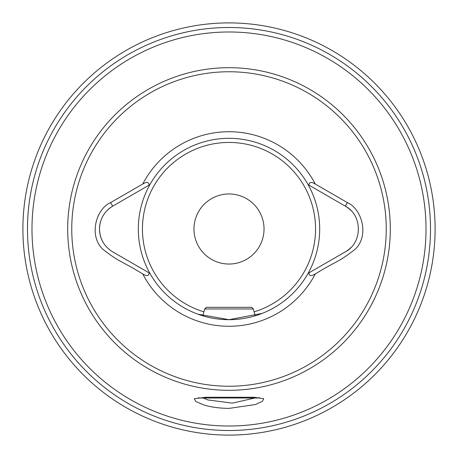 <?xml version="1.0" encoding="UTF-8"?>
<svg xmlns="http://www.w3.org/2000/svg" width="458" height="458" viewBox="0 0 458 458"><rect width="100%" height="100%" fill="white"/><g stroke="black" fill="none" stroke-linecap="round" stroke-linejoin="round"><path stroke-width="0.69" d="M254.076 397.269L263.716 398.723L262.474 401.3L255.375 404.557L229 408.399C219.279 408.261 210.995 407.145 204.159 405.038L195.881 401.54L194.284 398.729L205.842 397.258L254.076 397.269M203.197 398.002L207.777 399.92L232.401 403.137L254.837 398.002M149.892 273.334A90.684 90.684 0 0 1 149.892 184.666L149.079 185.135C148.919 181.958 146.8 181.597 142.736 184.042L110.618 202.585C96.031 208.882 88.4 235.916 103.056 249.473C120.883 263.184 120.832 260.447 142.736 273.958C146.783 276.409 148.896 276.042 149.079 272.865L149.892 273.334A90.684 90.684 0 0 0 229 319.684L197.856 314.171M149.079 185.135L112.679 206.152C104.212 211.419 99.815 219.033 99.489 229C99.804 238.95 104.201 246.564 112.679 251.848L149.079 272.865M100.388 222.176A26.381 26.381 0 0 0 103.01 242.173M264.037 229A35.037 35.037 0 0 0 229 193.963A35.037 35.037 0 0 0 193.963 229A35.037 35.037 0 0 0 229 264.037A35.037 35.037 0 0 0 264.037 229M435.1 229A206.1 206.1 0 0 1 229 435.1A206.1 206.1 0 0 1 22.9 229A206.1 206.1 0 0 1 229 22.9A206.1 206.1 0 0 1 435.1 229A206.1 206.1 0 0 0 229 22.9A206.1 206.1 0 0 0 22.9 229M350.782 247.658A26.381 26.381 0 0 1 345.321 251.848L308.108 273.334A90.684 90.684 0 0 0 229 138.316A90.684 90.684 0 0 0 149.892 184.666A90.684 90.684 0 0 1 308.108 184.666L345.321 206.152A26.381 26.381 0 0 1 350.765 210.325M257.11 315.219L262.766 313.163M262.108 313.421L229 319.684A90.684 90.684 0 0 0 308.108 273.334A90.684 90.684 0 0 1 229 319.684M308.921 272.865C309.081 276.042 311.2 276.409 315.264 273.958C337.46 260.281 337.042 263.23 354.944 249.473C369.606 235.916 361.969 208.882 347.382 202.585L315.264 184.042C311.205 181.597 309.087 181.963 308.921 185.135M110.618 202.585L112.679 206.152A26.381 26.381 0 0 0 107.218 210.342M347.382 202.585L345.321 206.152C362.639 215.077 362.69 242.877 345.321 251.848M253.348 308.967L204.652 308.967L206.3 307.318L251.7 307.318L253.348 308.967L255.186 315.82M198.663 397.51L199.156 398.002L258.844 398.002L259.337 397.51M229 430.503A201.503 201.503 0 0 1 27.497 229A201.503 201.503 0 0 1 229 27.497A201.503 201.503 0 0 1 430.503 229A201.503 201.503 0 0 1 229 430.503M229 31.986A197.014 197.014 0 0 0 31.986 229A197.014 197.014 0 0 0 229 426.014A197.014 197.014 0 0 0 426.014 229A197.014 197.014 0 0 0 229 31.986M254.121 311.835A86.562 86.562 0 0 0 229 142.438A86.562 86.562 0 0 0 203.879 311.835M229 390.313A161.313 161.313 0 0 0 390.313 229A161.313 161.313 0 0 0 229 67.687A161.313 161.313 0 0 0 67.687 229A161.313 161.313 0 0 0 229 390.313M229 386.243A157.243 157.243 0 0 0 386.243 229A157.243 157.243 0 0 0 229 71.757A157.243 157.243 0 0 0 71.757 229A157.243 157.243 0 0 0 229 386.243M142.736 273.958A97.279 97.279 0 0 0 315.264 273.958M315.264 184.042A97.279 97.279 0 0 0 142.736 184.042M204.652 308.967L202.814 315.82"/></g></svg>
